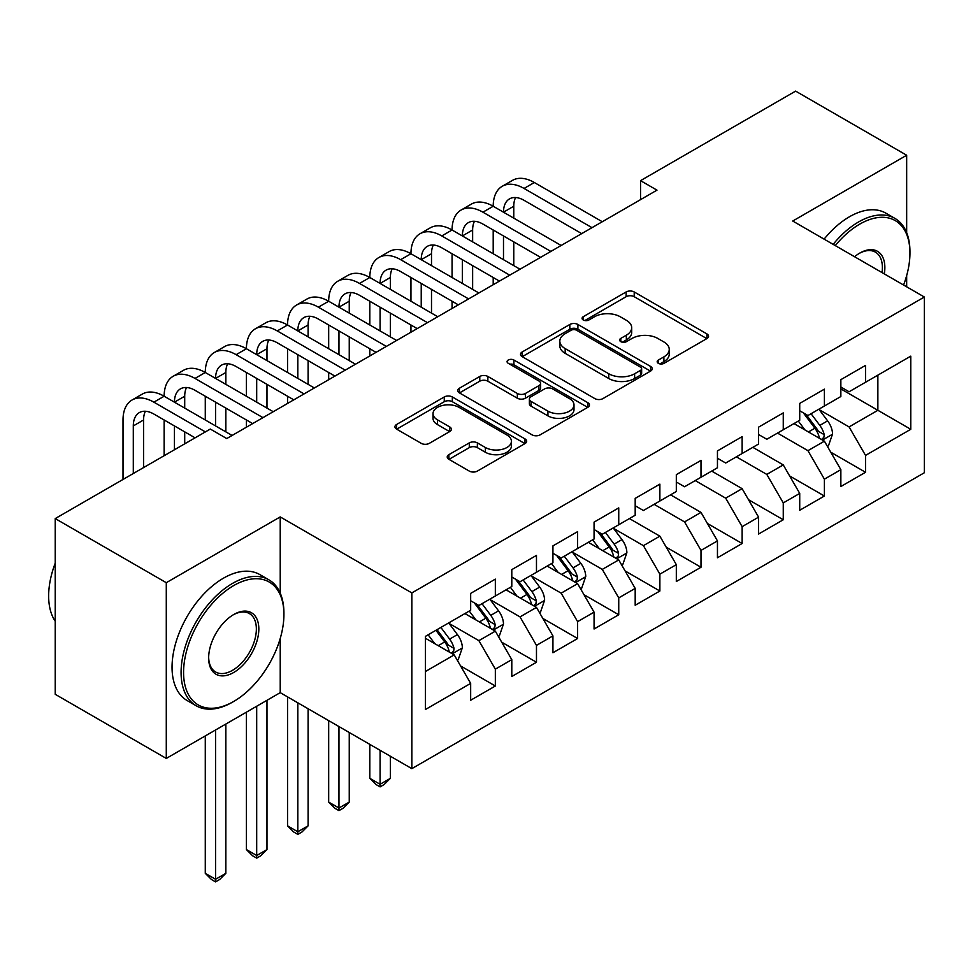 <?xml version="1.0" encoding="UTF-8"?>
<svg xmlns="http://www.w3.org/2000/svg" width="973" height="973" viewBox="0 0 973 973"><rect width="100%" height="100%" fill="white"/><g stroke="black" fill="none" stroke-linecap="round" stroke-linejoin="round"><path stroke-width="1.46" d="M658.344 363.343A4.001 2.311 0 0 0 664 363.343L706.897 338.58A5.704 3.296 0 0 0 708.563 336.244A5.704 3.296 0 0 0 706.897 333.909L634.214 291.961A5.704 3.296 0 0 0 626.138 291.961L583.241 316.724A4.001 2.311 0 0 0 582.073 318.353A4.001 2.311 0 0 0 583.241 319.983A4.001 2.311 0 0 0 588.896 319.983L594.454 316.784A18.268 10.545 0 0 1 620.288 316.784L626.344 320.275A18.268 10.545 0 0 1 631.696 327.731A18.268 10.545 0 0 1 626.344 335.199L620.798 338.397A4.001 2.311 0 0 0 619.619 340.027A4.001 2.311 0 0 0 620.798 341.657A4.001 2.311 0 0 0 626.442 341.657L632 338.458A18.268 10.545 0 0 1 657.833 338.458L663.89 341.949A18.268 10.545 0 0 1 669.242 349.416A18.268 10.545 0 0 1 663.89 356.872L658.344 360.083A4.001 2.311 0 0 0 657.176 361.713A4.001 2.311 0 0 0 658.344 363.343L658.344 360.083M448.906 454.659A5.704 3.296 0 0 0 447.227 456.982A5.704 3.296 0 0 0 448.906 459.317L469.29 471.09A5.704 3.296 0 0 0 477.366 471.09L525.006 443.579A5.704 3.296 0 0 0 526.685 441.256A5.704 3.296 0 0 0 525.006 438.92L452.336 396.96A5.704 3.296 0 0 0 444.26 396.96L396.619 424.471A5.704 3.296 0 0 0 394.941 426.806A5.704 3.296 0 0 0 396.619 429.129L421.248 443.347A5.704 3.296 0 0 0 429.324 443.347L449.708 431.574A5.704 3.296 0 0 0 451.387 429.251A5.704 3.296 0 0 0 449.708 426.916L437.497 419.862A15.276 8.818 0 0 1 433.021 413.634A15.276 8.818 0 0 1 442.447 405.486A15.276 8.818 0 0 1 459.098 407.395L506.945 435.016A15.276 8.818 0 0 1 511.409 441.256A15.276 8.818 0 0 1 501.983 449.404A15.276 8.818 0 0 1 485.345 447.483L477.366 442.885A5.704 3.296 0 0 0 469.29 442.885L448.906 454.659L448.906 459.317M280.224 593.116L280.224 516.918L166.286 582.693L55.23 518.585L210.302 429.057L226.745 438.555L656.994 190.149L640.538 180.65L640.538 199.647M280.224 516.918L411.847 592.91L924.35 297.02L924.35 472.744L411.847 768.646L411.847 592.91M906.666 232.656L906.666 155.242L792.727 221.029L924.35 297.02M906.666 155.242L795.61 91.121L640.538 180.65M594.856 398.602A5.704 3.296 0 0 0 602.932 398.602L650.572 371.09A5.704 3.296 0 0 0 652.238 368.755A5.704 3.296 0 0 0 650.572 366.432L577.901 324.471A5.704 3.296 0 0 0 569.825 324.471L522.185 351.983A5.704 3.296 0 0 0 520.506 354.306A5.704 3.296 0 0 0 522.185 356.641L594.856 398.602M509.852 364.206A4.001 2.311 0 0 1 513.902 364.766L513.902 360.022L587.789 402.676A5.704 3.296 0 0 1 589.456 405.011A5.704 3.296 0 0 1 587.789 407.334L540.149 434.846A5.704 3.296 0 0 1 532.073 434.846L459.402 392.885L459.402 388.227A5.704 3.296 0 0 0 457.724 390.55A5.704 3.296 0 0 0 459.402 392.885M459.402 388.227L479.786 376.454A5.704 3.296 0 0 1 487.862 376.454L517.332 393.469A5.704 3.296 0 0 0 525.408 393.469L538.933 385.661A5.704 3.296 0 0 0 540.611 383.326A5.704 3.296 0 0 0 538.933 381.002L508.247 363.282A4.001 2.311 0 0 1 507.079 361.652A4.001 2.311 0 0 1 509.548 359.524A4.001 2.311 0 0 1 513.902 360.022M840.854 388.92L877.865 410.29L877.865 375.152L910.777 356.142L865.532 382.267L865.532 365.41L840.854 379.652L840.854 396.522L824.399 406.021L824.399 389.151L799.721 403.406L799.721 420.263L783.265 429.762L783.265 412.905L758.587 427.147L758.587 444.016L742.131 453.515L742.131 436.646L717.454 450.9L717.454 467.758L700.998 477.257L700.998 460.399L676.32 474.642L676.32 491.511L659.876 501.01L659.876 484.14L635.187 498.395L635.187 515.252L618.743 524.751L618.743 507.894L594.065 522.136L594.065 539.006L577.609 548.504L577.609 531.635L552.932 545.889L552.932 562.747L536.476 572.246L536.476 555.388L511.798 569.631L511.798 586.5L495.342 595.999L495.342 579.13L470.664 593.384L470.664 610.241L425.42 636.366L425.42 709.512L470.664 683.387L454.209 654.89L425.42 638.264M910.777 356.142L910.777 429.288L865.532 455.413L849.076 426.916L819.254 409.694M830.772 452.202L865.532 472.27L865.532 455.413M865.532 472.27L840.854 486.524L840.854 469.667L824.399 479.166L807.943 450.669L777.512 433.094M789.638 475.955L824.399 496.023L824.399 479.166M824.399 496.023L799.721 510.266L799.721 493.408L783.265 502.907L766.809 474.41L736.379 456.836M748.517 499.696L783.265 519.764L783.265 502.907M783.265 519.764L758.587 534.019L758.587 517.162L742.131 526.661L725.688 498.164L695.245 480.589M707.383 523.45L742.131 543.518L742.131 526.661M742.131 543.518L717.454 557.76L717.454 540.903L700.998 550.402L684.554 521.905L654.111 504.33M666.25 547.191L700.998 567.259L700.998 550.402M700.998 567.259L676.32 581.513L676.32 564.656L659.876 574.155L643.421 545.658L613.598 528.436M625.116 570.944L659.876 591.012L659.876 574.155M659.876 591.012L635.187 605.255L635.187 588.397L618.743 597.896L602.287 569.4L572.465 552.178M583.982 594.698L618.743 614.754L618.743 597.896M618.743 614.754L594.065 629.008L594.065 612.151L577.609 621.65L561.153 593.153L531.331 575.931M542.849 618.439L577.609 638.507L577.609 621.65M577.609 638.507L552.932 652.749L552.932 635.892L536.476 645.391L520.02 616.894L490.197 599.672M501.715 642.192L536.476 662.248L536.476 645.391M536.476 662.248L511.798 676.503L511.798 659.645L495.342 669.144L478.886 640.648L449.064 623.425M460.582 665.933L495.342 686.001L495.342 669.144M495.342 686.001L470.664 700.244L470.664 683.387M470.664 600.742L478.886 605.498L495.342 595.999M425.42 671.516L454.209 654.89M511.798 577.001L520.02 581.745L536.476 572.246M478.886 640.648L495.342 631.149L464.899 613.574M511.798 659.645L495.342 631.149M552.932 553.248L561.153 558.003L577.609 548.504M520.02 616.894L536.476 607.395L506.033 589.82M552.932 635.892L536.476 607.395M594.065 529.507L602.287 534.25L618.743 524.751M561.153 593.153L577.609 583.654L547.167 566.079M594.065 612.151L577.609 583.654M635.187 505.753L643.421 510.509L659.876 501.01M602.287 569.4L618.743 559.901L588.3 542.326M635.187 588.397L618.743 559.901M676.32 482.012L684.554 486.755L700.998 477.257M643.421 545.658L659.876 536.159L629.434 518.585M676.32 564.656L659.876 536.159M717.454 458.259L725.688 463.014L742.131 453.515M684.554 521.905L700.998 512.406L670.567 494.831M717.454 540.903L700.998 512.406M758.587 434.517L766.809 439.261L783.265 429.762M725.688 498.164L742.131 488.665L711.701 471.09M758.587 517.162L742.131 488.665M799.721 410.764L807.943 415.52L824.399 406.021M766.809 474.41L783.265 464.912L752.834 447.337M799.721 493.408L783.265 464.912M840.854 387.023L849.076 391.766L865.532 382.267M807.943 450.669L824.399 441.17L793.956 423.596M840.854 469.667L824.399 441.17M55.23 518.585L55.23 694.308L166.286 758.429L280.224 692.654L411.847 768.646M166.286 582.693L166.286 758.429M906.666 286.804L906.666 275.627M849.076 426.916L877.865 410.29L910.777 429.288M280.224 692.654L280.224 638.495M659.937 363.902L663.89 361.628A18.268 10.545 0 0 0 669.242 354.16L669.242 349.416M631.696 327.731L631.696 332.486A18.268 10.545 0 0 1 626.344 339.942L622.392 342.228M706.812 338.616L634.214 296.704A5.704 3.296 0 0 0 626.138 296.704L584.846 320.543M650.499 371.139L577.901 329.227A5.704 3.296 0 0 0 569.825 329.227L522.258 356.677M640.477 370.397A4.001 2.311 0 0 0 641.645 368.755A4.001 2.311 0 0 0 640.477 367.125L576.685 330.297A4.001 2.311 0 0 0 571.029 330.297L565.179 333.678A18.268 10.545 0 0 0 559.828 341.134A18.268 10.545 0 0 0 565.179 348.602L608.782 373.766A18.268 10.545 0 0 0 634.627 373.766L640.477 370.397L640.477 375.14A4.001 2.311 0 0 0 641.645 373.51L641.645 368.755M559.828 341.134L559.828 345.889A18.268 10.545 0 0 0 565.179 353.345L565.179 348.602M640.477 375.14L634.627 378.521A18.268 10.545 0 0 1 608.782 378.521L565.179 353.345M459.475 392.934L479.786 381.197L479.786 376.454M540.611 383.326L540.611 388.081A5.704 3.296 0 0 1 538.933 390.404L525.408 398.212A5.704 3.296 0 0 1 517.332 398.212L487.862 381.197A5.704 3.296 0 0 0 479.786 381.197M513.902 364.766L587.716 407.383M547.921 411.129A15.276 8.818 0 0 0 564.559 413.039A15.276 8.818 0 0 0 573.997 404.89A15.276 8.818 0 0 0 569.521 398.65L552.664 388.92A5.704 3.296 0 0 0 544.588 388.92L531.063 396.729A5.704 3.296 0 0 0 529.385 399.064A5.704 3.296 0 0 0 531.063 401.399L547.921 411.129L547.921 415.872A15.276 8.818 0 0 0 564.559 417.782A15.276 8.818 0 0 0 573.997 409.645L573.997 404.89M529.385 399.064L529.385 403.807A5.704 3.296 0 0 0 531.063 406.142L531.063 401.399M547.921 415.872L531.063 406.142M511.409 441.256L511.409 445.999A15.276 8.818 0 0 1 501.983 454.148A15.276 8.818 0 0 1 485.345 452.238L477.366 447.629A5.704 3.296 0 0 0 469.29 447.629L448.979 459.365M433.021 413.634L433.021 418.378A15.276 8.818 0 0 0 437.497 424.617L437.497 419.862M449.635 431.623L437.497 424.617M524.934 443.627L452.336 401.715A5.704 3.296 0 0 0 444.26 401.715L396.692 429.178M827.439 446.437L828.424 445.865L832.547 433.994A15.41 8.903 -120 0 0 827.622 420.871L818.889 409.207M804.963 429.944L798.322 421.078M795.209 424.313L794.455 423.304M821.492 439.492L823.888 437.339L824.216 434.651A15.41 8.903 -120 0 0 819.813 425.383L811.068 413.72M806.082 414.437L816.87 428.85A7.857 4.537 60 0 1 818.305 431.234L824.216 434.651M803.37 412.88L814.875 428.229A15.41 8.903 60 0 1 819.278 437.497L819.594 438.385M123.012 479.446L123.012 419.983A43.627 25.189 60 0 1 132.048 400.012L142.338 394.077A43.627 25.189 60 0 1 164.145 396.23A43.627 25.189 60 0 1 173.182 376.259L183.471 370.324A43.627 25.189 60 0 1 205.279 372.489A43.627 25.189 60 0 1 214.315 352.518L224.605 346.583A43.627 25.189 60 0 1 246.412 348.735A43.627 25.189 60 0 1 255.449 328.765L265.726 322.829A43.627 25.189 60 0 1 287.546 324.994A43.627 25.189 60 0 1 296.583 305.023L306.86 299.088A43.627 25.189 60 0 1 328.679 301.241A43.627 25.189 60 0 1 337.716 281.27L347.993 275.335A43.627 25.189 60 0 1 369.813 277.5A43.627 25.189 60 0 1 378.85 257.529L389.127 251.593A43.627 25.189 60 0 1 410.947 253.746A43.627 25.189 60 0 1 419.971 233.775L430.261 227.84A43.627 25.189 60 0 1 452.068 230.005A43.627 25.189 60 0 1 461.105 210.034L471.394 204.099A43.627 25.189 60 0 1 493.202 206.252A43.627 25.189 60 0 1 502.238 186.281L512.528 180.346A43.627 25.189 60 0 1 534.335 182.51L602.287 221.735M502.238 186.281A43.627 25.189 60 0 1 524.058 188.446L591.998 227.67M581.72 233.617L524.058 200.316A29.081 16.796 -120 0 0 509.511 198.881A29.081 16.796 -120 0 0 503.491 212.187L513.768 206.252L513.768 218.134M515.593 197.531A29.081 16.796 -120 0 0 513.768 206.252M503.491 235.94L503.491 259.682M513.768 241.876L513.768 265.629M493.202 284.712L493.202 277.5M493.202 253.746L493.202 230.005M461.105 210.034A43.627 25.189 60 0 1 482.924 212.187L493.202 206.252L561.153 245.488M482.924 212.187L550.876 251.423M540.587 257.358L482.924 224.07A29.081 16.796 -120 0 0 468.378 222.622A29.081 16.796 -120 0 0 462.357 235.94L472.635 230.005L472.635 241.876M474.459 221.285A29.081 16.796 -120 0 0 472.635 230.005M462.357 259.682L462.357 283.435M472.635 265.629L472.635 289.37M452.068 308.465L452.068 301.241M452.068 277.5L452.068 253.746M419.971 233.775A43.627 25.189 60 0 1 441.791 235.94L452.068 230.005L520.02 269.229M441.791 235.94L509.743 275.164M499.453 281.112L441.791 247.811A29.081 16.796 -120 0 0 427.244 246.376A29.081 16.796 -120 0 0 421.224 259.682L431.501 253.746L431.501 265.629M433.326 245.026A29.081 16.796 -120 0 0 431.501 253.746M421.224 283.435L421.224 307.176M431.501 289.37L431.501 313.124M410.947 332.207L410.947 324.994M410.947 301.241L410.947 277.5M903.576 285.028A70.968 40.975 120 0 0 909.95 253.089A70.968 40.975 120 0 0 859.767 224.118A70.968 40.975 120 0 0 835.296 245.597M833.156 244.369A72.707 41.985 -60 0 1 858.539 221.978A72.707 41.985 -60 0 1 894.892 218.378A72.707 41.985 -60 0 1 909.95 251.666L909.95 253.089M854.562 256.726A35.478 20.482 -60 0 1 859.767 253.089L859.767 253.089A35.478 20.482 -60 0 1 884.311 273.899M882.025 272.586A33.739 19.484 120 0 0 875.408 252.129A33.739 19.484 120 0 0 859.147 253.454M824.107 239.139A72.707 41.985 -60 0 1 849.49 216.748A72.707 41.985 -60 0 1 885.844 213.148L894.892 218.378M233.739 585.551A70.968 40.975 120 0 0 183.569 672.465A70.968 40.975 120 0 0 233.739 701.436L232.511 702.153A72.707 41.985 -60 0 1 196.157 705.753A72.707 41.985 -60 0 1 185.004 647.483A72.707 41.985 -60 0 1 232.511 583.411A72.707 41.985 -60 0 1 268.864 579.811A72.707 41.985 -60 0 1 283.921 613.099L283.921 614.522A70.968 40.975 120 0 0 233.739 585.551M233.739 614.522L233.739 614.522A35.478 20.482 -60 0 1 258.83 629.008A35.478 20.482 -60 0 1 233.739 672.465A35.478 20.482 -60 0 1 208.648 657.979A35.478 20.482 -60 0 1 233.739 614.522L233.739 614.522M208.66 657.249A33.739 19.484 120 0 0 215.641 672.002A33.739 19.484 120 0 0 232.511 670.324A33.739 19.484 120 0 0 254.549 640.599A33.739 19.484 120 0 0 249.38 613.562A33.739 19.484 120 0 0 233.119 614.887M55.23 621.261A72.707 41.985 -60 0 1 55.23 563.136M196.157 705.753L187.108 700.524A72.707 41.985 -60 0 1 175.955 642.265A72.707 41.985 -60 0 1 223.462 578.181A72.707 41.985 -60 0 1 259.815 574.581L268.864 579.811M232.511 702.153L233.739 701.436A70.968 40.975 120 0 0 283.921 614.522M378.85 257.529A43.627 25.189 60 0 1 400.657 259.682L410.947 253.746L478.886 292.982M400.657 259.682L468.609 298.918M458.319 304.853L400.657 271.564A29.081 16.796 -120 0 0 386.111 270.117A29.081 16.796 -120 0 0 380.09 283.435L390.38 277.5L390.38 289.37M392.192 268.779A29.081 16.796 -120 0 0 390.38 277.5M380.09 307.176L380.09 330.929M390.38 313.124L390.38 336.865M369.813 355.96L369.813 348.735M369.813 324.994L369.813 301.241M337.716 281.27A43.627 25.189 60 0 1 359.524 283.435L369.813 277.5L437.753 316.724M359.524 283.435L427.475 322.659M417.198 328.606L359.524 295.306A29.081 16.796 -120 0 0 344.989 293.87A29.081 16.796 -120 0 0 338.957 307.176L349.246 301.241L349.246 313.124M351.058 292.52A29.081 16.796 -120 0 0 349.246 301.241M338.957 330.929L338.957 354.671M349.246 336.865L349.246 360.618M328.679 379.701L328.679 372.489M328.679 348.735L328.679 324.994M621.783 565.179L622.769 564.608L626.88 552.725A15.41 8.903 -120 0 0 621.966 539.601L613.221 527.938M599.295 548.675L592.654 539.808M589.553 543.056L588.799 542.046M615.836 558.222L618.22 556.07L618.56 553.382A15.41 8.903 -120 0 0 614.145 544.114L605.413 532.45M600.426 533.18L611.214 547.58A7.857 4.537 60 0 1 612.637 549.964L618.56 553.382M597.714 531.611L609.207 546.96A15.41 8.903 60 0 1 613.622 556.24L613.939 557.128M380.09 750.305L380.09 784.274L390.38 778.339L390.38 756.24M390.38 778.339L384.201 784.506L380.09 786.889L375.979 784.506L369.813 778.339L369.813 744.369M369.813 778.339L380.09 784.274L380.09 786.889M296.583 305.023A43.627 25.189 60 0 1 318.39 307.176L328.679 301.241L396.631 340.477M318.39 307.176L386.342 346.412M376.065 352.348L318.39 319.059A29.081 16.796 -120 0 0 303.856 317.612A29.081 16.796 -120 0 0 297.823 330.929L308.113 324.994L308.113 336.865M309.937 316.274A29.081 16.796 -120 0 0 308.113 324.994M297.823 354.671L297.823 378.424M308.113 360.618L308.113 384.359M287.546 403.454L287.546 396.23M287.546 372.489L287.546 348.735M580.65 588.92L581.635 588.349L585.746 576.478A15.41 8.903 -120 0 0 580.832 563.355L572.088 551.691M558.174 572.428L551.521 563.562M548.419 566.797L547.665 565.787M574.702 581.976L577.086 579.823L577.427 577.135A15.41 8.903 -120 0 0 573.012 567.867L564.279 556.203M559.293 556.921L570.081 571.333A7.857 4.537 60 0 1 571.504 573.717L577.427 577.135M556.58 555.364L568.074 570.713A15.41 8.903 60 0 1 572.489 579.981L572.805 580.881M338.957 726.563L338.957 808.016L349.246 802.08L349.246 732.499M349.246 802.08L343.068 808.259L338.957 810.631L334.846 808.259L328.679 802.08L328.679 720.628M328.679 802.08L338.957 808.016L338.957 810.631M255.449 328.765A43.627 25.189 60 0 1 277.256 330.929L287.546 324.994L355.498 364.218M277.256 330.929L345.208 370.154M334.931 376.101L277.256 342.8A29.081 16.796 -120 0 0 262.722 341.365A29.081 16.796 -120 0 0 256.69 354.671L266.979 348.735L266.979 360.618M268.803 340.015A29.081 16.796 -120 0 0 266.979 348.735M256.69 378.424L256.69 402.165M266.979 384.359L266.979 408.113M246.412 427.196L246.412 419.983M246.412 396.23L246.412 372.489M539.516 612.674L540.501 612.102L544.612 600.219A15.41 8.903 -120 0 0 539.699 587.096L530.966 575.432M517.04 596.169L510.399 587.303M507.286 590.55L506.532 589.541M533.569 605.717L535.953 603.564L536.293 600.876A15.41 8.903 -120 0 0 531.878 591.608L523.146 579.944M518.159 580.674L528.947 595.075A7.857 4.537 60 0 1 530.382 597.458L536.293 600.876M515.447 579.105L526.952 594.454A15.41 8.903 60 0 1 531.355 603.734L531.672 604.622M297.823 702.81L297.823 831.769L308.113 825.834L308.113 708.745M308.113 825.834L301.946 832L297.823 834.384L293.712 832L287.546 825.834L287.546 696.875M287.546 825.834L297.823 831.769L297.823 834.384M214.315 352.518A43.627 25.189 60 0 1 236.135 354.671L246.412 348.735L314.364 387.972M236.135 354.671L304.075 393.907M293.797 399.842L236.135 366.553A29.081 16.796 -120 0 0 221.589 365.106A29.081 16.796 -120 0 0 215.568 378.424L225.845 372.489L225.845 384.359M227.67 363.768A29.081 16.796 -120 0 0 225.845 372.489M215.568 402.165L215.568 425.919M225.845 408.113L225.845 431.854M205.279 419.983L205.279 396.23M498.383 636.415L499.38 635.843L503.491 623.973A15.41 8.903 -120 0 0 498.565 610.849L489.833 599.186M475.906 619.923L469.266 611.056M466.152 614.291L465.398 613.282M492.435 629.47L494.831 627.317L495.16 624.63A15.41 8.903 -120 0 0 490.757 615.362L482.012 603.698M477.025 604.415L487.814 618.828A7.857 4.537 60 0 1 489.249 621.212L495.16 624.63M474.313 602.859L485.819 618.208A15.41 8.903 60 0 1 490.234 627.476L490.538 628.376M256.69 706.228L256.69 855.51L266.979 849.575L266.979 700.292M266.979 849.575L260.813 855.754L256.69 858.125L252.579 855.754L246.412 849.575L246.412 712.175M246.412 849.575L256.69 855.51L256.69 858.125M173.182 376.259A43.627 25.189 60 0 1 195.001 378.424L205.279 372.489L273.231 411.713M195.001 378.424L262.953 417.648M252.664 423.596L195.001 390.295A29.081 16.796 -120 0 0 180.455 388.859A29.081 16.796 -120 0 0 174.435 402.165L184.712 396.23L184.712 408.113M186.536 387.509A29.081 16.796 -120 0 0 184.712 396.23M174.435 425.919L174.435 449.757M184.712 431.854L184.712 443.822M164.145 455.692L164.145 419.983M457.261 660.168L458.247 659.597L462.357 647.714A15.41 8.903 -120 0 0 457.432 634.591L448.699 622.927M434.773 643.664L428.132 634.797M451.302 653.211L453.698 651.059L454.026 648.371A15.41 8.903 -120 0 0 449.623 639.103L440.878 627.439M437.023 629.665L446.692 642.569A7.857 4.537 60 0 1 448.115 644.953L454.026 648.371M435.94 630.285L444.685 641.949A15.41 8.903 60 0 1 449.1 651.229L449.404 652.117M215.568 729.981L215.568 879.264L225.845 873.328L225.845 724.046M225.845 873.328L219.679 879.495L215.568 881.879L211.445 879.495L205.279 873.328L205.279 735.916M205.279 873.328L215.568 879.264L215.568 881.879M132.048 400.012A43.627 25.189 60 0 1 153.868 402.165L164.145 396.23L232.097 435.466M153.868 402.165L205.364 431.903M195.074 437.838L153.868 414.048A29.081 16.796 -120 0 0 139.321 412.601A29.081 16.796 -120 0 0 133.301 425.919L133.301 473.51M145.403 411.263A29.081 16.796 -120 0 0 143.578 419.983L143.578 467.575M663.89 361.628L663.89 356.872M620.798 341.657L620.798 338.397M626.344 339.942L626.344 335.199M583.241 319.983L583.241 316.724M626.138 296.704L626.138 291.961M634.214 296.704L634.214 291.961M706.897 338.58L706.897 333.909M522.185 356.641L522.185 351.983M569.825 329.227L569.825 324.471M577.901 329.227L577.901 324.471M650.572 371.09L650.572 366.432M608.782 378.521L608.782 373.766M634.627 378.521L634.627 373.766M487.862 381.197L487.862 376.454M517.332 398.212L517.332 393.469M525.408 398.212L525.408 393.469M538.933 390.404L538.933 385.661M587.789 407.334L587.789 402.676M469.29 447.629L469.29 442.885M477.366 447.629L477.366 442.885M485.345 452.238L485.345 447.483M449.708 431.574L449.708 426.916M396.619 429.129L396.619 424.471M444.26 401.715L444.26 396.96M452.336 401.715L452.336 396.96M525.006 443.579L525.006 438.92M822.465 440.051L832.438 434.286M819.813 425.383L827.622 420.871M808.429 431.951L814.875 428.229M534.335 182.51L524.058 188.446M616.809 558.782L626.782 553.029M614.145 544.114L621.966 539.601M602.774 550.682L609.207 546.96M575.675 582.535L585.649 576.77M573.012 567.867L580.832 563.355M561.64 574.435L568.074 570.713M534.542 606.276L544.515 600.523M531.878 591.608L539.699 587.096M520.506 598.176L526.952 594.454M493.408 630.03L503.382 624.265M490.757 615.362L498.565 610.849M479.373 621.929L485.819 618.208M452.275 653.771L462.248 648.018M449.623 639.103L457.432 634.591M438.239 645.671L444.685 641.949M143.578 419.983L133.301 425.919"/></g></svg>
